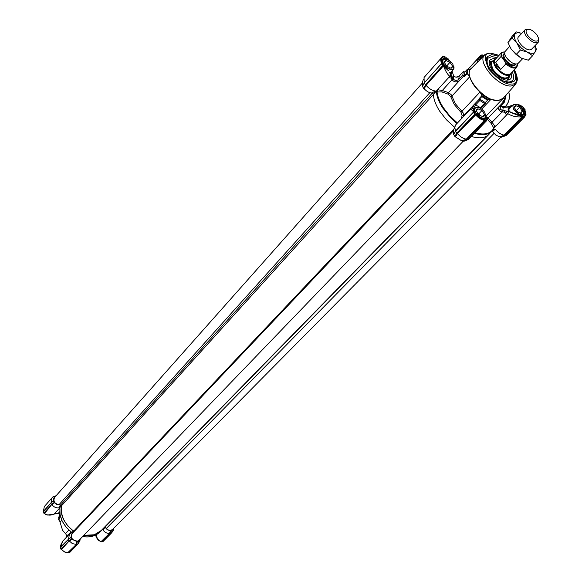 <?xml version="1.0" encoding="UTF-8"?>
<svg xmlns="http://www.w3.org/2000/svg" width="582" height="582" viewBox="0 0 582 582"><rect width="100%" height="100%" fill="white"/><g stroke="black" fill="none" stroke-linecap="round" stroke-linejoin="round"><path stroke-width="0.87" d="M70.902 532.966L69.513 533.97L68.487 539.056L71.091 537.142L71.295 534.305L73.194 532.457L71.761 532.756L73.303 532.377L70.902 532.966L73.507 531.111L67.752 525.983L63.569 519.624C61.379 514.968 60.637 510.378 61.343 505.86L59.881 507.548L59.851 508.319M59.866 508.188L60.084 514.626L62.201 521.108L66.064 527.081L71.768 532.414M105.16 527.328L102.956 529.889C104.644 532.355 106.819 533.527 109.474 533.388L110.442 530.675L107.423 529.853L104.745 526.928M102.956 529.889L102.839 528.922M96.758 534.48L96.19 534.996L96.328 535.702C97.296 539.005 98.882 540.969 101.093 541.602L109.474 533.388L109.816 533.556L101.675 541.762L101.203 541.595M58.869 518.118L58.549 519.653L59.706 521.006L62.565 530.304L66.05 534.32L66.966 536.662M58.709 519.784L59.72 518.678L58.673 517.478L59.939 514.292M56.003 495.835L53.304 496.453L55.916 495.937M113.592 528.383L112.18 530.326M112.18 530.435L110.886 530.886L109.983 533.701L111.206 533.301L112.261 530.086M110.886 530.886L109.816 533.556M102.956 528.762L101.377 530.639C96.808 535.069 90.916 536.677 83.706 535.447M80.192 539.099L78.759 540.933M78.672 541.202L77.144 541.697L76.278 544.468L68.305 552.74L67.934 552.58M76.86 541.551L72.073 539.179L69.469 541.115L72.379 543.632L75.929 544.301L77.144 541.697M67.825 552.565L64.398 551.932L61.576 549.408L69.149 540.954L72.073 539.179M71.782 539.041L71.091 537.142M73.921 531.722L73.507 531.111M61.343 505.86L60.39 504.943L56.84 504.594L54.577 502.739L52.024 504.703C53.864 507.097 56.134 508.151 58.833 507.853L60.39 504.943M54.293 502.608L53.479 501.146L50.83 503.015L51.463 504.478L54.577 502.739M53.479 501.146L50.838 503.008M53.617 500.746L53.719 498.272L55.188 496.497L53.18 496.955L51.951 497.93L51.056 502.681L53.617 500.746L50.969 502.906M52.656 497.29L53.297 496.461L55.348 496.104M51.609 504.376L54.133 502.513M61.226 506.064L58.833 507.853M70.953 537.557L68.269 539.39L68.909 540.896L71.622 538.947M77.319 541.762L76.453 544.614L77.726 544.199L78.606 541.34M77.944 543.617L79.836 541.296L80.141 539.238M111.257 533.148L112.122 530.486M111.431 532.719L113.134 530.668L113.468 528.674M43.417 511.345L51.056 502.841M51.638 504.579L43.817 513.055L51.762 504.492L44.559 513.52C47.462 515.456 50.634 515.63 54.082 514.044L59.895 507.868M59.888 507.606L59.844 508.224M69.513 533.97L62.82 541.056L60.535 547.073L68.48 539.238M68.4 539.296L70.982 537.412L68.269 539.39L60.375 547.837L61.023 549.19L69.054 540.787M67.883 552.587L76.278 544.468M76.257 544.541L68.501 552.864L76.497 544.461M77.857 543.763L78.635 541.333M77.813 543.915L69.833 552.376M109.794 533.621L101.865 541.886L110.034 533.548M111.548 532.246L112.144 530.478M111.249 533.156L103.145 541.42M50.961 503.03L43.228 511.818M59.24 508.304L59.873 507.933M58.411 513.375L54.512 513.506M57.96 513.426L53.973 514.102M44.596 513.571L47.106 515.085L53.995 514.132M50.809 503.059L43.199 511.593L43.803 513.135L44.45 513.382M62.82 541.056L60.513 545.56L60.557 547.182M68.4 539.427L60.412 547.917M100.955 541.609L98.06 540.081M59.72 511.738L58.258 513.339L59.946 514.015M56.905 513.44L55.501 513.579M44.319 513.295L43.912 513.215M67.468 536.131L67.585 535.076L66.552 536.168M67.447 535.68L69.891 533.607M69.665 552.478L68.327 552.893L64.951 552.122L60.994 549.27L69.083 540.998M61.117 549.343L69.149 540.954M68.24 539.434L60.361 547.771M101.675 541.762L101.312 541.609M101.69 541.798L103.079 541.486L101.843 541.907M504.288 97.027L503.823 98.118L498.359 100.599L489.36 99.224L481.023 93.848L479.975 92.094C474.599 87.067 471.187 81.938 469.747 76.708L467.339 73.812L467.979 69.251L467.091 69.578L466.531 73.55L467.339 73.812M469.747 76.708L451.916 96.095L451.152 94.626L448.467 92.662L447.965 94.088L441.818 91.905L442.313 90.472L438.108 89.839L438.188 89.09L449.857 76.278C447.914 75.042 445.834 71.731 443.622 66.355L443.331 65.992L426.089 85.328C428.999 88.682 432.077 90.566 435.321 90.974L433.575 94.175L436.507 90.93L436.384 91.992C436.929 96.918 439.046 102.25 442.742 107.99L451.232 118.386L456.935 123.508L457.503 122.94M468.801 75.478L469.623 69.6L471.376 68.363M469.623 69.6L467.979 69.251M481.809 95.579L481.838 96.583L487.498 100.22L488.298 99.755L481.809 95.579L481.023 93.848M473.537 108.499L475.61 104.935L481.008 107.946L485.25 103.487L485.49 102.745L479.117 98.627L479.837 100.46L484.464 103.429L480.034 108.099M461.017 119.215L462.144 115.723L463.592 115.738L463.148 112.915L461.919 111.337L479.975 92.094M498.294 56.156L491.703 54.613L487.49 56.556C481.467 63.038 500.054 84.026 510.625 82.608L513.971 81.393C516.27 79.159 516.169 75.551 513.68 70.582M488.233 66.21C486.712 62.565 486.727 59.837 488.269 58.033L486.501 60.295M506.056 95.041L505.591 98.875L502.863 101.363L504.565 101.959L504.987 99.5M503.19 101.363L505.467 98.656L502.863 101.363M464.829 72.052L464.494 76.584L467.04 73.798M510.298 82.622L512.444 80.716L509.083 82.106L504.281 81.276M453.393 75.347L453.56 75.675C455.262 77.508 457.132 77.661 459.183 76.118L463.316 71.586L462.843 74.838L463.643 75.966L459.496 80.498C456.761 82.528 454.266 82.295 452.01 79.792L442.313 90.472L448.467 92.662L463.701 76.002L464.494 76.584M493.376 129.422L495.246 129.211C497.996 132.601 500.957 134.573 504.128 135.126L504.419 135.526L499.814 136.93L504.128 135.126L521.887 116.837C517.092 117.309 512.669 116.407 508.61 114.13L507.875 113.614L495.973 126.018L494.715 125.996L492.059 122.271L491.128 123.406L487.447 119.47M494.271 127.8L495.529 126.061M433.575 94.175L433.343 94.32C433.677 99.471 435.809 105.109 439.737 111.249L446.394 119.746L454.593 127.291M476.84 62.834L479.306 56.912L480.245 56.047M508.588 110.893L509.301 108.347L510.712 107.284M520.563 106.964L522.883 109.372L523.56 109.009L523.16 107.452M445.281 57.029L445.667 57.196L444.99 56.84L444.532 58.68L447.151 59.459M481.299 57.894L480.557 59.073L482.449 57.152M464.894 71.972L463.316 71.586M489.36 99.224L488.298 99.755M487.578 118.364L488.051 117.986L486.741 117.055M503.823 98.118L505.467 98.656M462.144 115.723L461.009 112.341L461.919 111.337L455.43 103.814L451.916 96.095L450.65 96.532L447.965 94.088M505.984 95.121L505.423 98.445M494.715 125.996L493.812 128.047L491.128 123.406M441.818 91.905L436.384 91.992M479.132 99.267L463.592 115.738L463.236 116.866M472.031 108.521L474.905 103.792L475.61 104.935L479.837 100.46M485.25 103.487L484.464 103.429M503.714 101.843L499.472 106.244C497.777 108.914 498.643 110.82 502.055 111.984L502.353 110.449L500.105 109.125L500.222 106.419M503.656 101.806L488.051 117.986L492.059 122.271L502.055 111.984L504.238 112.122L506.718 115.025M494.38 127.633L493.558 127.378M474.497 133.3C482.362 135.613 488.167 134.966 491.921 131.343L493.812 128.047C490.786 133.795 484.522 135.359 475.021 132.754M452.054 71.084L453.56 75.675C454.68 77.355 456.579 77.464 459.249 76.009L458.703 79.37C456.848 80.789 455.08 80.723 453.393 79.167L453.094 78.745L452.01 79.792L451.821 79.327L452.898 78.366L452.33 77.079L451.414 78.134L451.821 79.327M448.555 77.617L451.414 78.134L451.123 76.962L449.857 76.278L450.926 74.11L450.315 73.528C451.05 74.372 451.472 73.732 451.574 71.608L451.268 72.99L450.264 73.478M437.569 91.643L437.264 91.134L438.108 89.839M457.43 123.02L449.617 115.716L443.317 107.626C439.665 101.952 437.562 96.677 437.024 91.803L437.264 91.134L436.478 91.061M501.248 106.608L505.634 106.244C509.039 102.301 510.079 97.565 508.741 92.021M500.578 106.091L502.644 107.161M502.644 112.02L502.841 110.507L502.353 110.449M506.071 111.933L506.304 111.067L505.867 112.202L508.835 111.424L507.875 113.614L505.867 112.202L504.238 112.122L504.594 110.733L502.841 110.507L503.175 107.379L509.286 106.986L511.178 106.07C507.3 108.201 507.097 110.296 510.56 112.348L508.835 111.424L504.594 110.733M471.42 136.486C479.277 138.778 485.09 138.116 488.844 134.486L493.907 128.404M453.094 78.745L453.262 74.983M436.507 90.93L438.188 89.09M455.546 125.014L454.738 127.611L455.684 130.834L473.617 111.926L473.428 111.562L470.656 109.009L455.546 125.014M501.691 106.884L502.026 106.579L501.233 106.644L502.04 106.579M495.246 129.211L492.51 131.568L492.016 131.241M468.546 139.433L466.597 139.556L462.355 141.244L464.087 141.2M492.51 131.568L495.9 135.126L499.814 136.93M500.185 137.17L501.822 137.134M423.5 79.079L422.387 82.295L422.51 86.143L424.052 83.241M424.082 83.277L422.423 86.434L423.827 88.529L425.588 85.118L442.873 65.722L444.073 65.657L443.622 66.355L448.496 70.742L444.255 65.882M425.588 85.118L426.082 85.328L424.213 88.77L423.827 88.529M424.213 88.77C426.788 91.57 429.363 92.967 431.939 92.967L433.343 94.32M454.76 126.861L453.582 129.982L453.684 134.18L455.713 130.957M455.4 131.437L453.611 134.478L455.051 136.639L456.994 133.285L455.524 131.161L473.435 112.304M455.437 136.879L461.97 140.997L466.291 139.149C463.17 138.647 460.224 136.792 457.459 133.569L455.437 136.879L455.051 136.639M462.355 141.244L461.97 140.997M452.33 77.079L450.926 74.11L451.123 76.962L451.763 76.024M450.002 73.179L449.304 72.153M431.939 92.967L435.321 90.974M454.826 136.486L456.717 133.154L474.686 114.254L473.479 112.421L474.294 111.482L473.69 112.086L474.185 111.257L473.428 111.562L473.275 108.376M486.858 117.171L487.279 119.703L486.778 120.088L486.625 119.361L486.69 120.125M500.149 108.194L500.542 107.874M502.681 107.328L503.154 107.19M511.447 106.535L511.178 106.07L512.378 105.575M517.318 104.753L520.839 105.677M508.704 106.499L509.097 106.288L509.286 106.986L506.638 106.906M504.441 102.032L500.389 106.23L500.105 109.125L500.731 106.273L502.695 107.168L506.442 106.943M522.76 116.793L522.214 116.08L522.658 117.193L522.214 116.08L521.887 116.837L510.894 112.522M464.05 141.215L468.474 139.505L486.559 120.78L485.112 120.91L467.026 139.665L466.597 139.556L466.298 139.149L484.377 120.387L484.37 119.572L485.264 120.576L466.8 139.476M466.786 139.753L462.581 141.368M473.697 112.071L455.531 131.336L453.633 134.638M423.601 88.377L425.624 85.037L424.198 83.139L422.445 86.58M424.205 82.95L424.045 77.486L441.338 57.931L442.502 57.254M501.786 137.148L506.165 135.497L504.623 135.446L500.404 137.294M448.162 58.833L449.471 60.71M451.326 76.686L451.748 76.067L451.108 74.663M450.483 72.823L450.279 73.427M448.409 70.429L446.329 68.159M443.237 65.49L444.073 65.657L443.288 65.191L442.873 65.722M474.185 111.257L473.392 108.405M487.039 120.059L487.243 118.888L486.225 118.357L486.181 116.582L487.25 118.866L486.763 119.295M485.948 117.44L485.366 118.583M522.862 107.204L522.832 107.117C520.81 105.262 518.991 104.476 517.362 104.775M479.626 60.011L480.325 55.952L481.569 55.668L481.038 55.545M517.594 104.884L522.796 107.132M522.01 116.051L515.761 113.919M522.592 116.524L523.014 115.258L522.272 115.2M468.525 139.484L486.719 120.394M456.994 133.285L475.399 113.89L476.192 114.348L457.459 133.569L456.615 133.329M441.374 63.678L424.191 82.971M425.624 85.037L443.026 65.57L442.225 62.856L424.387 82.753M506.289 135.395L504.601 135.715M480.47 55.828L481.067 55.523M445.667 57.196L449.399 60.659L445.637 57.138L444.088 56.519M446.634 68.48L446.299 68.036M448.387 70.4L443.571 63.976L443.535 65.519M474.054 111.802L475.996 113.119L473.726 108.863M473.784 112.18L474.155 112.006L475.349 114.188L476.192 114.348L478.913 116.982L481.445 118.597L484.37 119.572L484.952 120.547L466.699 139.513M484.209 118.655L486.225 118.357L484.813 118.757L486.567 119.696L486.625 120.7M474.832 111.169L476.04 113.119C478.753 116.647 481.656 118.495 484.733 118.655L484.813 118.757C481.678 118.532 478.739 116.647 475.996 113.119L476.105 113.279M484.93 120.307L486.632 119.979L486.712 120.438M479.874 59.764L481.43 55.734M518.045 105.116L523.56 109.009C525.517 112.464 525.335 114.545 523.014 115.258L515.717 113.905L510.654 112.319C507.984 109.816 507.533 108.492 509.301 108.347M522.687 117.229L504.863 135.599L522.934 117.382L524.295 117.258L524.367 115.891C526.07 114.938 526.237 113.01 524.869 110.093L525.08 109.656L524.869 110.093L523.582 107.714M524.455 116.931L524.375 116.487L522.978 116.618L523.087 117.055M442.145 57.327L442.88 56.454L443.157 57.225C441.251 58.062 440.945 59.939 442.225 62.856L441.622 63.431L441.985 63.3L441.149 62.361L440.654 59.801L441.141 58.185L442.589 57.152M442.029 57.385L442.72 57.051M442.909 56.738L444.706 56.585L442.88 56.454M480.994 55.254L481.518 55.006L481.569 55.668L483.315 56.287L481.336 57.138L480.077 59.56M483.424 55.37L482.391 54.97M523.873 107.946L524.913 110.085M524.928 110.224L524.993 109.853M480.194 56.068L481.43 55.341M443.717 64.187L443.571 63.976C441.687 60.499 442.022 58.476 444.568 57.894L449.144 60.492M456.95 133.358L475.349 114.188M474.992 114.014L474.941 114.421M481.307 55.181L483.016 55.057M483.977 55.61L483.271 55.275M524.389 116.014L524.426 116.611M481.365 58.251L481.867 57.749M509.541 75.747L508.814 77.515L506.304 78.628C499.167 79.545 486.938 65.155 491.688 61.452L493.405 60.615M511.2 73.528L511.593 75.907L511.091 78.184L510.45 79.021L507.722 80.083C499.465 81.167 485.104 64.711 490.088 59.917L493.187 58.571L495.515 58.811M488.269 58.033L491.841 56.578L496.955 57.603M512.32 72.015C514.066 75.9 514.102 78.796 512.444 80.716M463.097 141.317L79.152 540.183L77.726 541.064C72.394 540.736 70.553 538.226 72.204 533.534L453.102 131.19M487.061 135.926L101.246 530.508L94.277 534.778L83.837 535.309M500.782 137.257L112.573 529.416L110.922 530.304L108.659 530.137L106.862 529.111L104.804 526.87M74.059 531.577L73.703 531.068C64.5 524.164 60.448 515.739 61.532 505.787L60.761 504.9L58.891 504.827C54.439 503.546 53.02 501.066 54.635 497.384L421.957 83.495M454.062 66.901L453.873 68.996L451.996 70.007L446.045 67.279M442.553 61.539L443.353 59.459L445.405 59.058M444.081 64.566C442.618 62.194 442.466 60.492 443.637 59.466C446.496 58.491 449.573 60.055 452.876 64.158L453.836 68.712C451.283 70.618 448.024 69.236 444.081 64.566M445.754 65.075L448.067 67.177M446.845 66.239L444.401 62.543L444.655 61.277L445.914 60.463L449.988 62.289L452.57 66.181L451.945 67.876L451.072 68.269L446.845 66.239M451.152 68.159L452.49 66.29M452.432 65.97L450.126 62.5M449.77 62.187L446.132 60.564M445.834 60.579L444.481 62.427M450.781 68.167L452.57 66.181M448.096 67.192L447.034 65.591L449.988 62.289M447.034 65.591L445.681 64.988M523.756 112.304L523.254 114.559L521.363 115.141M520.584 115.025L513.986 110.02L513.208 108.652L512.829 105.255L513.455 104.527L515.419 104.222M514.248 109.867C512.677 107.343 512.509 105.575 513.739 104.549C516.409 103.712 519.311 105.247 522.44 109.161L523.465 113.977C521.05 115.694 517.98 114.319 514.248 109.867M515.863 110.354L517.573 112.013M516.925 111.475L514.444 107.786L514.699 106.339L515.747 105.626L519.646 107.35L522.258 111.227L521.639 113.075L520.977 113.41L516.925 111.475M521.05 113.286L522.192 111.344M522.119 111.024L519.784 107.554M519.435 107.255L515.95 105.72M515.674 105.742L514.51 107.655M520.243 113.279L522.258 111.227M517.616 112.042L516.569 110.485L519.646 107.35M516.569 110.485L515.652 110.085M486.108 115.403L485.861 117.6L483.722 118.604M474.745 111.017L475.101 107.954L477.611 107.328M476.134 113.163C474.57 110.595 474.425 108.776 475.712 107.699C478.564 106.761 481.605 108.332 484.842 112.406L485.832 117.309C483.264 119.208 480.034 117.826 476.134 113.163M477.516 113.243L480.186 115.782L478.855 113.766L481.94 110.544L484.588 114.552L483.911 116.436L483.162 116.807L479.066 115.04L476.411 111.009L476.687 109.569L477.851 108.776L481.94 110.544M483.242 116.684L484.515 114.669M484.45 114.334L482.078 110.755M481.714 110.449L478.069 108.87M477.778 108.892L476.483 110.893M482.536 116.691L484.588 114.552M478.855 113.766L477.466 113.17M95.433 535.171L97.085 538.605M538.685 39.256L538.255 42.224C534.945 43.774 530.944 41.751 526.252 36.142C524.382 33.29 523.975 31.181 525.029 29.82L527.961 29.195M522.658 58.68L517.784 63.722C514.277 64.697 510.45 62.616 506.311 57.487L504.863 54.613L504.754 51.907L509.577 46.458M527.656 35.342C531.926 40.391 535.462 42.122 538.277 40.536L538.583 38.252L537.091 35.102C533.134 30.337 529.678 28.533 526.71 29.689C525.633 30.839 525.953 32.723 527.656 35.342M511.651 62.565L506.435 57.669M495.478 59.248L495.158 59.539C493.871 61.19 494.293 63.693 496.424 67.032C501.837 73.572 506.529 75.878 510.501 73.929L516.831 67.265C514.335 69.04 510.683 67.919 505.867 63.911L505.467 62.427C512.538 68.334 516.532 68.822 517.456 63.889M511.302 73.085L510.552 74.685C506.369 76.729 501.429 74.307 495.733 67.417C493.492 63.904 493.049 61.277 494.409 59.539L495.951 58.687M504.732 51.958C501.728 52.031 500.826 53.828 502.019 57.349L500.92 56.629L495.697 62.252L497.064 66.341L500.607 69.513L505.867 63.911M502.019 57.349L505.467 62.427M495.697 62.252L500.607 69.513M510.872 48.757L516.139 54.541L521.494 58.185L528.369 60.193L532.61 55.741L527.277 52.082C531.25 53.813 533.941 53.704 535.345 51.762L534.923 45.738L536.502 49.441L532.61 55.741M518.053 32.643L515.696 33.334L514.939 34.12L516.198 31.879L521.741 33.363L518.053 32.643M531.933 48.895L529.911 49.87C524.76 50.416 515.543 40.093 518.373 36.964L518.773 36.55M516.198 31.879L512.036 36.382L507.948 42.559L511.272 49.361L520.184 57.516M514.939 34.12C513.739 36.244 514.423 39.278 517.005 43.206L521.676 48.379L527.277 52.082L520.359 50.052L517.005 43.206L512.124 38.041L514.939 34.12M507.948 42.559L512.124 38.041M516.139 54.541L520.359 50.052M65.468 533.643L68.829 530.057M59.16 518.329L60.543 516.823M60.528 516.772L59.124 518.307M67.417 535.804L66.741 536.524M82.688 536.509C89.89 537.732 95.775 536.131 100.344 531.693C95.739 536.153 89.839 537.768 82.651 536.546M52.38 497.508L53.231 496.548M51.951 497.93L44.327 506.544L43.432 511.338M52.766 497.21L53.282 496.628M44.036 513.135L51.696 504.536M71.019 531.868L67.461 535.644M58.549 519.42L59.422 518.475M61.772 520.293L59.997 522.221M60.266 515.732L58.673 517.478M69.287 533.73L69.302 534.189M471.274 68.465L471.034 68.705C462.552 76.06 485.213 102.468 498.425 100.504L503.212 98.242M517.267 78.701L515.747 84.15L511.44 85.954C498.687 87.7 476.505 61.976 484.631 54.955C484.653 54.308 486.654 53.682 490.626 53.064L499.043 55.355M514.386 69.84C518.147 79.763 517.209 84.477 511.563 83.997C506.362 85.154 498.789 80.214 488.836 69.193C483.824 57.982 484.471 52.671 490.779 53.253L498.992 55.406M461.009 112.341L454.287 104.534L450.65 96.532M489.244 53.1L489.964 53.093M481.714 95.87L479.117 98.627M467.091 69.578L464.763 72.132M464.196 76.104L466.531 73.55M459.496 80.498L458.703 79.37L462.843 74.838M474.905 103.792L479.132 99.311M442.487 61.554L442.975 59.4L444.532 58.68M491.048 99.231L481.656 109.096M487.498 100.22L485.104 102.738M479.452 99.107L481.838 96.583M480.601 108.405L481.088 107.757M504.565 101.959L500.324 106.353L499.472 106.244M459.344 75.944L463.374 71.484M499.211 109.154L500.069 109.081M522.658 117.193L504.521 135.482M425.253 85.088L442.589 65.555L441.411 63.773L441.709 63.533M473.69 112.086L455.531 131.154M522.883 109.372L524.164 113.192L523.771 114.385L522.796 115.083M484.828 120.707L484.377 120.387C481.234 119.841 478.251 117.942 475.443 114.683L474.977 114.414M441.745 57.56L442.538 56.672M480.972 55.21L467.986 69.251L480.928 55.108M525.786 112.966L525.131 116.124L524.447 116.604M442.844 65.722L442.887 65.308M485.264 120.576L484.857 120.75M442.575 56.774L441.651 57.64M506.224 135.453L524.338 117.244L506.209 135.482M508.944 76.373C505.256 79.894 500.025 77.748 493.267 69.927C490.59 65.599 490.444 62.703 492.823 61.248M491.179 63.86L491.899 62.238M508.617 77.944L507.264 80.098M509.294 76.715L508.537 79.974M489.251 61.888L492.459 60.921M489.215 63.169L491.528 61.612M106.266 528.514L493.994 133.438M104.935 526.994L488.742 134.588M73.703 531.068L453.96 128.971M61.532 505.787L433.357 94.51M60.761 504.9L432.339 93.055M58.891 504.827L429.829 92.684M504.623 53.559L503.75 55.894L505.212 59.459C509.141 64.202 512.538 65.875 515.397 64.486L515.863 64.107M515.987 64.115C513.673 67.265 509.854 65.839 504.521 59.851C502.412 56.41 502.441 54.271 504.609 53.442M517.565 64.718L516.831 67.265L517.507 63.867M500.92 56.629L501.408 52.802L503.903 51.9M62.172 521.166L60.055 514.706L59.837 508.275M80.178 539.15L79.836 541.296M101.377 530.639L100.344 531.693M113.548 528.5L113.134 530.668M53.406 496.439L55.334 496.111M62.187 521.196L66.028 527.139L71.273 532.057M71.28 532.064L71.71 532.457M69.731 552.471L77.762 544.177L78.672 541.289M78.839 542.904L77.85 543.923M112.188 532.115L111.358 532.952M52.278 497.595L53.253 496.49M43.388 511.316L44.327 506.544M43.788 513.106L43.17 511.811M50.83 503.015L43.155 511.782M45.6 514.51L44.37 513.368M60.986 549.241L60.353 547.917M69.695 552.478L68.472 552.885M98.009 540.016L96.001 535.018M103.05 541.507L111.242 533.279M55.617 513.586L54.024 514.11M60.499 547.116L60.426 546.36M100.992 541.631L100.039 541.5M58.338 513.477L59.968 514.182M503.808 97.558L503.365 98.162M503.015 98.482L515.747 84.15L516.918 81.356C517.878 79.174 517.049 75.318 514.43 69.789M511.687 81.509L511.447 82.513L511.687 81.509M486.974 59.466L487.49 56.556M467.128 69.527L464.792 72.088M468.023 69.273L481.118 55.486M446.299 68.123L443.615 63.976C442.364 60.819 442.065 59.32 442.727 59.473L442.502 59.931M484.631 54.955L471.136 68.581M502.804 98.714L486.188 115.993M511.098 82.091L513.971 81.393M451.756 76.097L453.393 79.167L453.56 75.675M486.537 59.146L487.061 58.971L486.537 59.146M508.792 91.963C510.174 97.507 509.155 102.25 505.736 106.193M449.333 72.197L450.81 74.765M473.792 110.362L472.977 108.681L470.656 109.009M512.858 105.087L507.89 106.841M507.882 106.841L506.66 106.913M515.739 113.868L522.912 115.149L523.582 114.61L523.102 115.098M455.408 131.357L453.611 134.478M424.082 83.182L422.423 86.434M524.491 116.771L525.131 116.124C525.255 114.05 527.096 117.047 524.899 110.085L524.942 109.925M474.832 111.191L473.813 110.413M483.7 55.53L482.922 54.955L481.51 55.006M486.159 116.756L486.326 117.76L485.788 118.146M524.389 116.044L524.375 116.444M480.892 58.731L481.547 58.018M508.064 77.297L507.868 77.537C503.656 79.167 498.796 76.628 493.281 69.927C491.106 64.369 490.59 61.859 491.732 62.398L491.95 62.187M509.017 79.85L510.45 79.021M486.981 59.429L486.494 59.961M489.346 61.401L490.088 59.917M442.516 60.332L443.048 59.728M450.112 73.23L453.64 69.323M451.312 67.854L451.945 67.876M444.757 61.976L444.655 61.277M508.537 109.518L513.164 104.775M522.745 115.069L523.254 114.559M521.094 113.039L521.639 113.075M514.757 107.044L514.699 106.339M473.894 109.234L475.101 107.954M485.002 118.561L485.606 117.935M483.322 116.4L483.911 116.436M476.767 110.289L476.687 109.569M538.255 42.224L531.475 49.375M538.277 40.536L538.386 42.071M510.778 73.645L510.836 74.321M507.933 77.435L510.552 74.685M515.761 64.1L515.397 64.486M504.638 53.66L504.267 54.053M495.158 59.539L501.408 52.802C501.291 52.431 502.404 52.133 504.754 51.9M491.819 62.325L494.409 59.539M495.428 59.248L494.744 59.226M526.71 29.689L525.175 29.675M525.029 29.82L518.322 37.044"/></g></svg>
